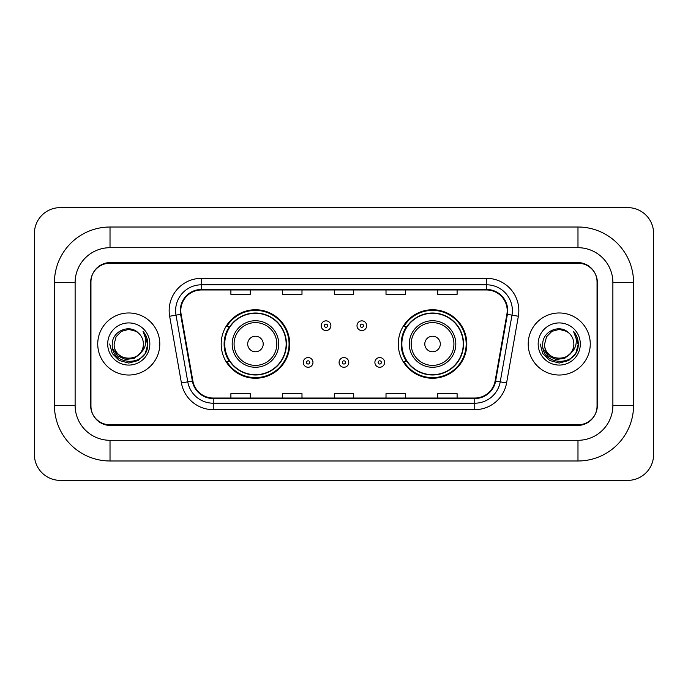 <?xml version="1.0" encoding="UTF-8"?>
<svg xmlns="http://www.w3.org/2000/svg" width="688" height="688" viewBox="0 0 688 688"><rect width="100%" height="100%" fill="white"/><g stroke="black" fill="none" stroke-linecap="round" stroke-linejoin="round"><path stroke-width="1.03" d="M398.292 344A34.254 34.254 0 0 0 432.546 378.254A34.254 34.254 0 0 0 466.808 344A34.254 34.254 0 0 0 432.546 309.746A34.254 34.254 0 0 0 398.292 344M221.192 344A34.254 34.254 0 0 0 255.454 378.254A34.254 34.254 0 0 0 289.708 344A34.254 34.254 0 0 0 255.454 309.746A34.254 34.254 0 0 0 221.192 344M229.414 361.449A31.347 31.347 0 0 1 229.414 326.551M406.505 361.449A31.347 31.347 0 0 1 406.505 326.551M577.98 227.014A55.582 55.582 0 0 1 633.562 282.596A55.582 55.582 0 0 0 577.98 227.014L110.02 227.014A55.582 55.582 0 0 0 54.438 282.596A55.582 55.582 0 0 1 110.02 227.014L110.02 247.697L577.98 247.697L110.02 247.697A34.899 34.899 0 0 0 75.121 282.596L75.121 405.404A34.899 34.899 0 0 0 110.02 440.303L577.98 440.303L110.02 440.303L110.02 460.986L577.98 460.986A55.582 55.582 0 0 0 633.562 405.404L633.562 282.596L612.879 282.596A34.899 34.899 0 0 0 577.98 247.697L577.98 227.014M577.98 263.203L110.02 263.203A19.393 19.393 0 0 0 90.635 282.596L90.635 405.404A19.393 19.393 0 0 0 110.02 424.797L577.98 424.797A19.393 19.393 0 0 0 597.365 405.404L597.365 282.596A19.393 19.393 0 0 0 577.98 263.203M633.562 405.404L612.879 405.404L612.879 282.596L612.879 405.404A34.899 34.899 0 0 1 577.98 440.303L577.98 460.986M653.6 233.473A25.852 25.852 0 0 0 627.748 207.621L60.252 207.621A25.852 25.852 0 0 0 34.4 233.473L34.4 454.527A25.852 25.852 0 0 0 60.252 480.379L627.748 480.379A25.852 25.852 0 0 0 653.6 454.527L653.6 233.473M54.438 405.404L75.121 405.404L75.121 282.596L54.438 282.596L54.438 405.404A55.582 55.582 0 0 0 110.02 460.986M90.954 281.951L90.954 406.049A19.393 19.393 0 0 0 110.347 425.442L577.653 425.442A19.393 19.393 0 0 0 597.046 406.049L597.046 281.951A19.393 19.393 0 0 0 577.653 262.558L110.347 262.558A19.393 19.393 0 0 0 90.954 281.951L90.954 406.049M97.739 344A31.029 31.029 0 0 0 128.768 375.029A31.029 31.029 0 0 0 159.788 344A31.029 31.029 0 0 0 128.768 312.971A31.029 31.029 0 0 0 97.739 344A31.029 31.029 0 0 0 128.768 375.029A31.029 31.029 0 0 0 159.788 344A31.029 31.029 0 0 0 128.768 312.971A31.029 31.029 0 0 0 97.739 344M528.212 344A31.029 31.029 0 0 0 559.232 375.029A31.029 31.029 0 0 0 590.261 344A31.029 31.029 0 0 0 559.232 312.971A31.029 31.029 0 0 0 528.212 344A31.029 31.029 0 0 0 559.232 375.029A31.029 31.029 0 0 0 590.261 344A31.029 31.029 0 0 0 559.232 312.971A31.029 31.029 0 0 0 528.212 344M180.798 310.649A20.683 20.683 0 0 1 201.481 289.966L486.519 289.966A20.683 20.683 0 0 1 506.884 314.244L495.128 380.946A20.683 20.683 0 0 1 474.754 398.034L213.246 398.034A20.683 20.683 0 0 1 192.872 380.946L181.116 314.244A20.683 20.683 0 0 1 180.798 310.649M180.282 310.649A21.199 21.199 0 0 0 180.6 314.33L192.365 381.032A21.199 21.199 0 0 0 213.246 398.55L474.754 398.55A21.199 21.199 0 0 0 495.635 381.032L507.4 314.33A21.199 21.199 0 0 0 486.519 289.45L201.481 289.45A21.199 21.199 0 0 0 180.282 310.649M169.652 316.256A32.319 32.319 0 0 1 201.481 278.33L486.519 278.33A32.319 32.319 0 0 1 518.348 316.256L506.583 382.967A32.319 32.319 0 0 1 474.754 409.67L213.246 409.67A32.319 32.319 0 0 1 181.417 382.967L169.652 316.256L176.016 315.138A25.852 25.852 0 0 1 201.481 284.798L486.519 284.798A25.852 25.852 0 0 1 511.984 315.138L500.219 381.84A25.852 25.852 0 0 1 474.754 403.202L213.246 403.202A25.852 25.852 0 0 1 187.781 381.84L176.016 315.138A25.852 25.852 0 0 1 175.629 310.649M597.046 406.049L597.046 281.951M334.308 289.966L334.308 294.344L353.692 294.344L353.692 289.966M282.596 289.966L282.596 294.344L301.989 294.344L301.989 289.966M230.893 289.966L230.893 294.344L250.277 294.344L250.277 289.966M386.011 289.966L386.011 294.344L405.404 294.344L405.404 289.966M437.723 289.966L437.723 294.344L457.107 294.344L457.107 289.966M353.692 398.034L353.692 393.656L334.308 393.656L334.308 398.034M301.989 398.034L301.989 393.656L282.596 393.656L282.596 398.034M250.277 398.034L250.277 393.656L230.893 393.656L230.893 398.034M405.404 398.034L405.404 393.656L386.011 393.656L386.011 398.034M457.107 398.034L457.107 393.656L437.723 393.656L437.723 398.034M139.965 353.391C132.208 363.875 113.391 357.167 114.156 344C113.262 362.851 144.274 362.851 143.379 344C144.274 362.851 113.262 362.851 114.156 344L116.109 336.699L121.458 331.349L128.768 329.389L136.069 331.349L138.34 332.958C129.37 323.566 112.11 331.306 112.273 344C110.63 366.558 147.198 367.143 147.791 345.092L147.817 344C147.765 339.21 146.174 334.996 143.035 331.375C145.417 335.288 146.26 339.494 145.555 344C144.876 347.836 143.009 350.966 139.965 353.391A14.611 14.611 0 0 0 143.379 344C144.274 362.851 113.262 362.851 114.156 344L116.109 336.699L121.458 331.349M143.379 344A14.611 14.611 0 0 0 138.34 332.958M140.894 352.609L134.298 358.31L125.655 359.514L117.7 355.92L112.729 348.739M107.689 344A21.079 21.079 0 0 0 128.768 365.079A21.079 21.079 0 0 0 149.838 344A21.079 21.079 0 0 0 128.768 322.921A21.079 21.079 0 0 0 107.689 344M143.035 331.375L147.817 344.55L146.922 338.229L147.817 344.55L146.922 338.229L147.817 344.55L143.181 331.539L147.817 344.55L143.181 331.539L147.817 344L145.271 353.529L138.297 360.503L128.768 363.058L119.239 360.503L112.264 353.529L109.71 344M143.181 331.539L147.817 344.568M263.203 344A7.757 7.757 0 0 0 255.454 336.243A7.757 7.757 0 0 0 247.697 344A7.757 7.757 0 0 0 255.454 351.757A7.757 7.757 0 0 0 263.203 344M278.717 344A23.272 23.272 0 0 0 255.454 320.728A23.272 23.272 0 0 0 232.183 344A23.272 23.272 0 0 0 255.454 367.272A23.272 23.272 0 0 0 278.717 344A23.272 23.272 0 0 1 255.454 367.272A23.272 23.272 0 0 1 232.183 344M286.148 344A30.702 30.702 0 0 0 255.454 313.298A30.702 30.702 0 0 0 224.752 344A30.702 30.702 0 0 0 255.454 374.702A30.702 30.702 0 0 0 286.148 344M289.063 344A33.609 33.609 0 0 1 226.73 361.449L229.844 361.449A30.994 30.994 0 0 0 275.957 367.237A30.994 30.994 0 0 0 275.957 320.763A30.994 30.994 0 0 0 229.844 326.551L226.73 326.551A33.609 33.609 0 0 1 289.063 344M440.303 344A7.757 7.757 0 0 0 432.546 336.243A7.757 7.757 0 0 0 424.797 344A7.757 7.757 0 0 0 432.546 351.757A7.757 7.757 0 0 0 440.303 344M455.817 344A23.272 23.272 0 0 0 432.546 320.728A23.272 23.272 0 0 0 409.283 344A23.272 23.272 0 0 0 432.546 367.272A23.272 23.272 0 0 0 455.817 344A23.272 23.272 0 0 1 432.546 367.272A23.272 23.272 0 0 1 409.283 344M463.248 344A30.702 30.702 0 0 0 432.546 313.298A30.702 30.702 0 0 0 401.852 344A30.702 30.702 0 0 0 432.546 374.702A30.702 30.702 0 0 0 463.248 344M466.163 344A33.609 33.609 0 0 1 403.822 361.449L406.943 361.449A30.994 30.994 0 0 0 453.057 367.237A30.994 30.994 0 0 0 453.057 320.763A30.994 30.994 0 0 0 406.943 326.551L403.822 326.551A33.609 33.609 0 0 1 466.163 344M573.844 344C574.738 362.851 543.726 362.851 544.621 344L546.582 336.699L551.931 331.349L559.232 329.389L566.542 331.349L568.804 332.958C559.834 323.566 542.574 331.306 542.737 344C541.095 366.558 577.662 367.143 578.255 345.092L578.29 344C578.23 339.21 576.639 334.996 573.508 331.375C575.89 335.288 576.725 339.494 576.028 344C575.34 347.836 573.474 350.966 570.429 353.391A14.611 14.611 0 0 0 573.844 344C574.738 362.851 543.726 362.851 544.621 344L546.582 336.699L551.931 331.349L559.232 329.389L566.542 331.349L568.804 332.958A14.611 14.611 0 0 1 573.844 344C574.738 362.851 543.726 362.851 544.621 344C543.864 357.167 562.672 363.875 570.429 353.391M571.358 352.609L564.762 358.31L556.119 359.514L548.164 355.92L543.193 348.739M538.162 344A21.079 21.079 0 0 0 559.232 365.079A21.079 21.079 0 0 0 580.311 344A21.079 21.079 0 0 0 559.232 322.921A21.079 21.079 0 0 0 538.162 344M573.508 331.375L578.281 344.55L577.395 338.229L578.29 344M540.183 344L542.729 353.529L549.703 360.503L559.232 363.058L568.761 360.503L575.736 353.529L578.29 344L573.646 331.539L578.281 344.55L573.783 331.702M573.646 331.539L578.281 344.568M330.876 325.708A4.85 4.85 0 0 1 326.035 330.558A4.85 4.85 0 0 1 321.184 325.708A4.85 4.85 0 0 1 326.035 320.857A4.85 4.85 0 0 1 330.876 325.708A4.85 4.85 0 0 0 326.035 320.857A4.85 4.85 0 0 0 321.184 325.708M366.687 325.708A4.85 4.85 0 0 1 361.836 330.558A4.85 4.85 0 0 1 356.995 325.708A4.85 4.85 0 0 1 361.836 320.857A4.85 4.85 0 0 1 366.687 325.708A4.85 4.85 0 0 0 361.836 320.857A4.85 4.85 0 0 0 356.995 325.708M303.279 362.421A4.85 4.85 0 0 1 308.129 357.571A4.85 4.85 0 0 1 312.971 362.421A4.85 4.85 0 0 1 308.129 367.272A4.85 4.85 0 0 1 303.279 362.421A4.85 4.85 0 0 0 308.129 367.272A4.85 4.85 0 0 0 312.971 362.421M339.089 362.421A4.85 4.85 0 0 1 343.931 357.571A4.85 4.85 0 0 1 348.782 362.421A4.85 4.85 0 0 1 343.931 367.272A4.85 4.85 0 0 1 339.089 362.421A4.85 4.85 0 0 0 343.931 367.272A4.85 4.85 0 0 0 348.782 362.421M374.891 362.421A4.85 4.85 0 0 1 379.742 357.571A4.85 4.85 0 0 1 384.592 362.421A4.85 4.85 0 0 1 379.742 367.272A4.85 4.85 0 0 1 374.891 362.421A4.85 4.85 0 0 0 379.742 367.272A4.85 4.85 0 0 0 384.592 362.421M486.519 278.33L486.519 289.45M176.016 315.138L180.6 314.33M213.246 409.67L213.246 398.55M474.754 398.55L474.754 409.67M495.635 381.032L506.583 382.967M181.417 382.967L192.365 381.032M507.4 314.33L518.348 316.256M201.481 278.33L201.481 289.45M276.825 344A21.38 21.38 0 0 0 255.454 322.62A21.38 21.38 0 0 0 234.075 344A21.38 21.38 0 0 0 255.454 365.38A21.38 21.38 0 0 0 276.825 344M453.925 344A21.38 21.38 0 0 0 432.546 322.62A21.38 21.38 0 0 0 411.175 344A21.38 21.38 0 0 0 432.546 365.38A21.38 21.38 0 0 0 453.925 344M324.418 325.708A1.617 1.617 0 0 0 326.035 327.325A1.617 1.617 0 0 0 327.651 325.708A1.617 1.617 0 0 0 326.035 324.091A1.617 1.617 0 0 0 324.418 325.708M360.22 325.708A1.617 1.617 0 0 0 361.836 327.325A1.617 1.617 0 0 0 363.453 325.708A1.617 1.617 0 0 0 361.836 324.091A1.617 1.617 0 0 0 360.22 325.708M309.746 362.421A1.617 1.617 0 0 0 308.129 360.804A1.617 1.617 0 0 0 306.513 362.421A1.617 1.617 0 0 0 308.129 364.038A1.617 1.617 0 0 0 309.746 362.421M345.548 362.421A1.617 1.617 0 0 0 343.931 360.804A1.617 1.617 0 0 0 342.323 362.421A1.617 1.617 0 0 0 343.931 364.038A1.617 1.617 0 0 0 345.548 362.421M381.358 362.421A1.617 1.617 0 0 0 379.742 360.804A1.617 1.617 0 0 0 378.125 362.421A1.617 1.617 0 0 0 379.742 364.038A1.617 1.617 0 0 0 381.358 362.421"/></g></svg>
